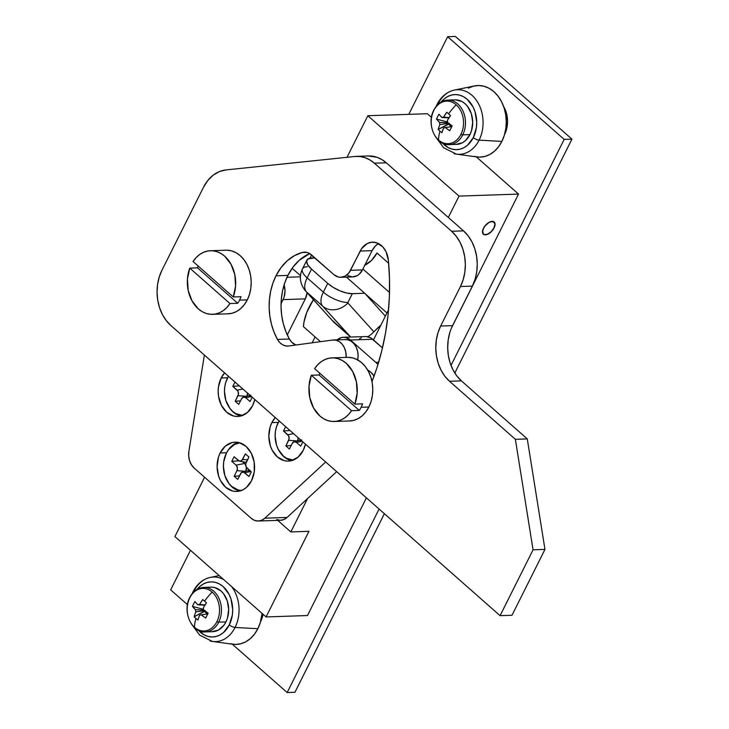 <?xml version="1.0" encoding="UTF-8"?>
<svg xmlns="http://www.w3.org/2000/svg" width="729" height="729" viewBox="0 0 729 729"><rect width="100%" height="100%" fill="white"/><g stroke="black" fill="none" stroke-linecap="round" stroke-linejoin="round"><path stroke-width="1.09" d="M260.599 621.673A23.875 18.125 -91.9 0 0 263.041 614.255L260.517 621.846A23.875 18.125 -91.9 0 0 260.599 621.673L260.599 621.673M504.623 134.373A23.875 18.125 -91.9 0 0 503.593 106.434L506.099 111.993L507.557 121.142L506.263 130.263L504.541 134.537A23.875 18.125 -91.9 0 0 504.623 134.373L504.586 134.373M494.08 227.931A8.156 4.319 -48.6 0 1 483.382 234.228A8.156 4.319 -48.6 0 1 483.473 228.286L486.243 224.505L489.87 221.935L492.157 221.352L494.535 222.391L494.973 225.361L493.323 229.243L491.31 231.704L487.683 234.273L484.43 234.765L483.017 233.818L482.58 230.856L483.473 228.286A8.156 4.319 -48.6 0 1 494.171 221.99A8.156 4.319 -48.6 0 1 494.08 227.931L494.08 227.931M287.171 692.55L379.08 509.024L287.171 692.55L294.935 692.286L384.374 513.69L294.935 692.286L287.171 692.55L232.287 644.181L287.171 692.55M451.005 365.393L564.173 139.394L447.661 36.714L408.778 114.353L447.661 36.714L564.173 139.394L451.005 365.393M190.469 550.295L170.659 589.861L187.471 604.678L170.659 589.861L190.469 550.295M427.349 113.724L431.486 117.378L427.349 113.724L367.826 115.729L347.004 157.3L367.826 115.729L459.015 196.092L448.308 217.461L459.015 196.092L367.826 115.729L427.349 113.724M476.31 156.872L518.529 194.087L451.533 327.886L518.529 194.087L459.015 196.092L518.529 194.087L476.31 156.872M366.414 497.861L307.483 615.54L366.414 497.861M454.814 373.029L571.937 139.139L564.173 139.394L571.937 139.139L455.425 36.45L447.661 36.714L455.425 36.45L571.937 139.139L454.814 373.029M204.603 477.249L174.896 536.571L266.076 616.934L307.483 615.54L266.076 616.934L174.896 536.571L204.603 477.249M307.547 498.563L290.835 531.933L308.95 531.323L266.076 616.934L308.95 531.323L290.835 531.933L277.722 520.378L290.835 531.933L307.547 498.563M311.593 254.986L310.007 258.166L311.593 254.986M373.467 339.951L388.548 309.816L373.467 339.951M388.666 263.287L376.975 252.981L388.666 263.287M303.455 326.674L303.975 322.1L306.863 312.203L313.397 299.701A47.749 25.269 131.4 0 0 303.455 326.674L320.487 341.682L303.455 326.674M364.491 265.365L371.562 260.353L376.975 252.981A15.92 8.42 131.4 0 1 364.801 265.219M312.14 342.812L315.092 336.926L312.14 342.812M389.505 292.484L362.896 269.028L389.505 292.484M305.269 290.68A19.1 16.175 -42 0 0 306.481 291.892A19.1 16.175 138 0 1 305.36 290.78L333.882 322.273L306.481 291.892A19.893 10.525 -48.6 0 1 307.146 277.849L311.529 269.101L327.74 283.39A19.1 7.235 -153.4 0 0 352.317 293.687L364.737 293.268L352.317 293.687L347.933 302.435L352.317 293.687L346.639 293.031L339.969 290.844L333.335 287.463L327.74 283.39L323.357 292.138A19.1 7.235 26.6 0 0 347.933 302.435L347.906 302.991L347.933 302.435A19.1 7.235 -153.4 0 1 323.357 292.138A19.893 10.525 131.4 0 0 322.692 306.171A19.1 16.175 -42 0 0 347.906 302.991L373.895 331.804L371.143 334.392L380.875 325.152A47.749 25.269 131.4 0 0 373.895 331.804L347.906 302.991A19.1 16.175 138 0 1 322.692 306.171A19.893 10.525 -48.6 0 1 323.357 292.138L307.146 277.849L311.529 269.101L327.74 283.39L323.357 292.138L307.146 277.849A19.893 10.525 131.4 0 0 306.481 291.892L322.692 306.171L350.093 336.561L333.882 322.273L306.481 291.892L322.692 306.171L350.676 337.044L331.686 319.831M368.127 336.561L371.143 334.392L368.127 336.561M365.165 293.741L386.981 312.969L365.165 293.741M311.784 257.975L314.864 257.866L307.957 258.95L306.563 261.41L307.82 264.973L311.529 269.101A19.1 7.235 -153.4 0 1 306.873 260.135A19.1 7.235 -153.4 0 1 311.784 257.975M364.737 293.268L385.377 316.158L364.737 293.268L346.412 277.12L364.737 293.268M305.36 290.78C299.874 283.69 298.917 276.382 302.489 268.883A19.1 7.235 26.6 0 0 307.146 277.849A19.1 7.235 -153.4 0 1 302.462 268.937A19.1 7.235 -153.4 0 1 307.41 266.714M483.6 228.277A7.955 4.21 -48.6 0 1 494.034 222.135A7.955 4.21 -48.6 0 1 493.952 227.931L491.246 231.622L487.71 234.127L484.53 234.601L483.154 233.681L482.735 230.783L483.6 228.277L485.259 225.744L488.64 222.728L491 221.68L493.806 221.953L494.909 224.304L493.952 227.931A7.955 4.21 -48.6 0 1 483.518 234.073A7.955 4.21 -48.6 0 1 483.6 228.277L483.6 228.277M240.944 415.995A24.668 18.726 88.1 0 1 229.17 407.338A24.668 18.726 -91.9 0 0 240.944 415.995M291.609 460.637A24.668 18.726 88.1 0 1 279.827 451.989A24.668 18.726 -91.9 0 0 291.609 460.637M239.896 490.991A24.668 18.726 88.1 0 1 228.113 482.343A24.668 18.726 -91.9 0 0 239.896 490.991M220.14 452.982L226.582 452.764L220.14 452.982L218.445 457.229L217.105 466.651L218.618 476.101L220.386 480.384L225.625 487.236L232.414 490.972L236.068 491.483L239.723 491.036L243.222 489.669L246.438 487.419L251.551 480.657A24.668 18.726 88.1 0 1 236.67 491.474A24.668 18.726 88.1 0 1 219.575 478.652A24.668 18.726 88.1 0 1 220.14 452.982A24.668 18.726 88.1 0 1 235.011 442.166A24.668 18.726 88.1 0 1 252.116 454.987A24.668 18.726 88.1 0 1 251.551 480.657L254.266 471.791L254.175 462.168L251.295 453.256L246.065 446.403L239.276 442.667L235.622 442.157L231.968 442.594L225.252 446.221L220.14 452.982M221.188 377.977L227.63 377.759L221.188 377.977L218.472 386.844L218.162 391.646L218.563 396.467L221.443 405.379L226.673 412.231L233.462 415.967L237.116 416.478L240.77 416.04L247.496 412.414L252.599 405.652A24.668 18.726 88.1 0 1 237.727 416.469A24.668 18.726 88.1 0 1 220.623 403.647A24.668 18.726 88.1 0 1 221.188 377.977A24.668 18.726 88.1 0 1 224.605 372.893L221.188 377.977M271.853 422.62L278.296 422.401L271.853 422.62L270.158 426.866L268.819 436.297L270.331 445.747L272.099 450.021L277.33 456.873L284.119 460.619L287.782 461.12L291.427 460.682L298.152 457.056L303.255 450.303A24.668 18.726 88.1 0 1 288.383 461.12A24.668 18.726 88.1 0 1 271.288 448.289A24.668 18.726 88.1 0 1 271.853 422.62A24.668 18.726 88.1 0 1 275.27 417.544L271.853 422.62M188.902 451.287L204.375 355.059L188.902 451.287A15.92 12.083 88.1 0 0 194.133 468.027L191.435 464.792L189.567 460.673L188.693 456.035L188.902 451.287M276.719 519.595L280.31 520.287L283.873 519.549L287.089 517.453L336.67 471.654L287.089 517.453L264.837 518.201L325.699 461.986L264.837 518.201L261.62 520.296L258.057 521.035L254.467 520.342L251.177 518.292L194.133 468.027L251.177 518.292A15.92 12.083 88.1 0 0 258.303 521.025L280.556 520.278A15.92 12.083 -91.9 0 0 287.089 517.453L264.837 518.201A15.92 12.083 88.1 0 1 258.303 521.025M375.781 362.349A31.83 24.166 88.1 0 1 377.968 364.518L375.781 362.349L378.652 362.249L375.781 362.349L350.449 340.024L372.701 339.277L350.449 340.024L375.781 362.349M365.967 336.534L370.605 337.791L382.479 347.888L372.701 339.277A15.92 12.083 -91.9 0 0 365.575 336.543L343.313 337.29A15.92 12.083 88.1 0 1 350.449 340.024L346.065 337.609L343.705 337.29L341.354 337.573L337.017 339.905M337.099 339.842A15.92 12.083 88.1 0 1 343.313 337.29M287.29 334.884L305.314 298.872L283.062 299.619L281.066 303.61L283.062 299.619L305.314 298.872A15.92 12.083 -91.9 0 0 307.128 292.739L305.314 298.872L287.29 334.884M284.1 284.884A15.92 12.083 88.1 0 1 283.062 299.619L284.155 296.885L285.021 290.798L284.046 284.702M300.394 276.82L286.998 277.275L300.394 276.82M300.494 275.635L292.147 268.281L300.494 275.635M252.599 405.652L254.804 399.51A24.668 18.726 88.1 0 1 252.599 405.652M303.255 450.303L305.469 444.152A24.668 18.726 88.1 0 1 303.255 450.303M359.269 339.158L361.347 337.709M293.158 460.127A23.875 18.125 88.1 0 1 283.353 456.026A23.875 18.125 88.1 0 1 279.134 420.943A24.668 18.726 -91.9 0 0 278.806 421.49A24.668 18.726 88.1 0 1 279.116 420.934L276.409 426.984L275.425 431.459L275.115 436.106L276.583 445.255L278.296 449.392L283.353 456.026L286.506 458.259L293.468 460.136M242.502 415.484A23.875 18.125 88.1 0 1 232.697 411.375A23.875 18.125 88.1 0 1 228.469 376.301A24.668 18.726 -91.9 0 0 228.141 376.847A24.668 18.726 88.1 0 1 228.459 376.292L225.753 382.342L224.76 386.807L224.459 391.464L225.917 400.613L229.917 408.386L232.697 411.375L235.85 413.616L242.803 415.494M238.265 442.43A24.668 18.726 -91.9 0 0 227.093 451.843A24.668 18.726 88.1 0 1 238.265 442.43M348.899 420.979L353.611 420.414L358.13 418.646L362.286 415.74L365.912 411.812L368.874 407.019L361.11 407.283A31.83 24.166 88.1 0 0 362.605 403.848L354.841 404.112L314.627 368.674L317.735 364.719L321.343 361.575L325.334 359.351L329.572 358.112L333.928 357.903L338.256 358.732L342.42 360.563L346.275 363.343L352.59 371.362L356.381 381.741L357.164 393.15L354.841 404.112L362.605 403.848A31.83 24.166 88.1 0 1 361.11 407.283L368.874 407.019A31.83 24.166 -91.9 0 0 369.603 373.895A31.83 24.166 -91.9 0 0 347.542 357.347L332.014 357.866A31.83 24.166 88.1 0 1 354.841 404.112L314.627 368.674A31.83 24.166 88.1 0 1 332.014 357.866M374.086 376.073A19.893 15.109 -91.9 0 0 367.698 370.104L370.833 372.227L374.086 376.073M334.155 421.499A31.83 24.166 88.1 0 1 311.329 375.262L319.092 374.998L359.306 410.436A31.83 24.166 88.1 0 0 361.11 407.283A31.83 24.166 88.1 0 1 359.306 410.436L351.542 410.691A31.83 24.166 88.1 0 1 334.155 421.499L349.683 420.97A31.83 24.166 -91.9 0 0 368.874 407.019L371.061 401.533L372.382 395.583L372.792 389.377L372.273 383.162L370.842 377.185L368.555 371.662L365.502 366.815L361.803 362.823L357.593 359.844L353.046 357.994L348.325 357.338M319.092 374.998A31.83 24.166 88.1 0 1 319.803 373.23A31.83 24.166 88.1 0 0 319.092 374.998L359.306 410.436L351.542 410.691L348.435 414.646L344.826 417.79L340.835 420.013L336.598 421.253L332.242 421.462L327.913 420.633L323.749 418.801L319.894 416.022L313.579 408.012L309.789 397.624L309.005 386.215L311.329 375.262L351.542 410.691L311.329 375.262L319.092 374.998M227.32 313.834L232.032 313.27L236.551 311.493L240.707 308.595L244.333 304.667L247.295 299.874L239.531 300.129A31.83 24.166 88.1 0 0 241.017 296.703L233.253 296.958L193.048 261.52L196.156 257.574L199.764 254.43L203.755 252.207L207.993 250.967L212.349 250.758L216.677 251.578L220.841 253.41L224.696 256.198L231.002 264.208L234.802 274.587L235.585 285.996L233.253 296.958L241.017 296.703A31.83 24.166 88.1 0 1 239.531 300.129L247.295 299.874A31.83 24.166 -91.9 0 0 248.024 266.75A31.83 24.166 -91.9 0 0 225.963 250.202L210.435 250.721A31.83 24.166 88.1 0 1 233.253 296.958L193.048 261.52A31.83 24.166 88.1 0 1 210.435 250.721M212.576 314.345A31.83 24.166 88.1 0 1 189.75 268.108L197.513 267.844L237.727 303.282A31.83 24.166 88.1 0 0 239.531 300.129A31.83 24.166 88.1 0 1 237.727 303.282L229.963 303.546A31.83 24.166 88.1 0 1 212.576 314.345L228.104 313.825A31.83 24.166 -91.9 0 0 247.295 299.874L249.482 294.388L250.803 288.429L251.204 282.223L250.685 276.018L249.254 270.031L246.976 264.509L243.923 259.661L240.224 255.669L236.014 252.69L231.467 250.84L226.737 250.193M197.513 267.844A31.83 24.166 88.1 0 1 198.224 266.085A31.83 24.166 88.1 0 0 197.513 267.844L237.727 303.282L229.963 303.546L226.856 307.501L223.247 310.636L219.256 312.869L215.009 314.099L210.654 314.308L206.325 313.488L202.17 311.657L198.315 308.877L192 300.858L188.21 290.479L187.426 279.07L189.75 268.108L229.963 303.546L189.75 268.108L197.513 267.844M441.2 101.987A27.556 20.922 88.1 0 1 469.084 101.167A27.556 20.922 88.1 0 1 473.331 137.571A4.775 1.804 26.6 0 0 479.108 140.141A32.304 24.531 -91.9 0 0 479.864 106.552A32.304 24.531 -91.9 0 0 457.502 89.731M437.127 105.268A4.775 1.804 -153.4 0 1 437.072 104.42A4.775 1.804 26.6 0 0 437.017 104.93M468.364 88.163L473.449 86.168L478.753 85.53L484.065 86.259L489.186 88.346L493.916 91.69L498.08 96.182L501.506 101.641L504.076 107.846L505.689 114.581L506.272 121.57L505.817 128.55L504.331 135.248L501.871 141.417A35.812 27.192 -91.9 0 0 501.771 102.151A35.812 27.192 -91.9 0 0 474.36 85.958L454.295 90.114A32.304 24.531 88.1 0 1 479.017 104.721A32.304 24.531 88.1 0 1 479.108 140.141L501.871 141.417L498.536 146.811L494.462 151.231L489.788 154.493L484.703 156.489L479.4 157.127L474.087 156.398M437.983 103.892A32.304 24.531 88.1 0 1 454.295 90.114C446.786 91.9 441.045 96.665 437.081 104.411A4.775 1.804 -153.4 0 1 437.983 103.892M476.748 156.935A35.812 27.192 -91.9 0 0 501.871 141.417L479.108 140.141A32.304 24.531 88.1 0 1 456.445 154.138L476.748 156.935M454.076 153.655A32.304 24.531 -91.9 0 0 479.108 140.141A4.775 1.804 -153.4 0 1 473.331 137.571A27.556 20.922 88.1 0 1 442.585 143.166L448.007 147.495L451.953 149.099L456.035 149.664L460.117 149.172L464.027 147.632L467.626 145.126L473.331 137.571L476.365 127.666L476.72 122.299L475.026 111.737L473.048 106.963L467.207 99.308L463.562 96.729L459.625 95.125L455.534 94.56L451.451 95.052L447.542 96.583L443.943 99.098L440.808 102.497M197.176 589.296A27.556 20.922 88.1 0 1 225.061 588.476A27.556 20.922 88.1 0 1 229.307 624.871A4.775 1.804 26.6 0 0 235.084 627.441A32.304 24.531 -91.9 0 0 231.576 586.526A32.304 24.531 88.1 0 1 235.084 627.441L257.847 628.717A35.812 27.192 -91.9 0 0 262.076 613.399L260.308 622.557L257.847 628.717L254.521 634.112L250.439 638.531L245.764 641.802L240.679 643.789L235.376 644.427L230.063 643.698M193.103 592.568A4.775 1.804 -153.4 0 1 193.048 591.729A4.775 1.804 26.6 0 0 192.994 592.23M219.156 575.573L210.271 577.414C202.762 579.2 197.021 583.965 193.057 591.711A4.775 1.804 -153.4 0 1 193.96 591.201A32.304 24.531 88.1 0 1 210.271 577.414A32.304 24.531 88.1 0 1 223.757 579.637M232.724 644.236A35.812 27.192 -91.9 0 0 257.847 628.717L235.084 627.441A32.304 24.531 88.1 0 1 212.421 641.438L232.724 644.236M210.052 640.964A32.304 24.531 -91.9 0 0 235.084 627.441A4.775 1.804 -153.4 0 1 229.307 624.871A27.556 20.922 88.1 0 1 198.561 630.476L203.983 634.795L207.929 636.399L212.011 636.964L216.094 636.472L220.003 634.941L223.603 632.426L229.307 624.871L232.341 614.975L232.697 609.599L231.002 599.047L229.024 594.263L223.183 586.608L219.538 584.029L215.602 582.425L211.51 581.86L207.428 582.353L203.519 583.893L199.928 586.408L196.784 589.797M333.563 339.96A15.92 12.083 88.1 0 0 332.643 340.033L288.638 345.993A15.92 12.083 88.1 0 1 287.718 346.075A15.92 12.083 88.1 0 1 277.476 339.413A55.705 42.291 88.1 0 1 275.981 275.808L287.891 275.407L293.003 267.106L299.245 260.299L309.725 253.601A55.705 42.291 -91.9 0 0 287.891 275.407L275.981 275.808A55.705 42.291 88.1 0 1 302.28 252.471L306.462 252.325L302.28 252.471L294.498 255.624L287.344 260.7L281.093 267.507L275.981 275.808L272.901 283.144L270.705 291.035L269.448 299.291L269.156 307.729L269.839 316.149L271.48 324.359L274.049 332.178L277.476 339.413L279.681 342.466L282.415 344.671L285.467 345.874L288.638 345.993L332.643 340.033L336.06 340.215L339.313 341.637L342.156 344.206L344.361 347.697L345.737 351.852L346.157 357.392A15.92 12.083 88.1 0 0 333.563 339.96L345.473 339.559A15.92 12.083 -91.9 0 1 357.675 359.889M225.872 169.939L354.95 156.471L360.035 156.507L365.074 157.674L369.895 159.924L374.387 163.205L451.615 231.266L463.526 230.865L386.288 162.804L374.387 163.205L451.615 231.266L456.245 236.26L460.054 242.32L462.915 249.218L464.701 256.699L465.348 264.463L464.838 272.218L463.188 279.663L460.464 286.515L440.671 326.027L452.581 325.626L472.365 286.114L460.464 286.515L440.671 326.027L437.947 332.88L436.297 340.334L435.787 348.088L436.434 355.852L438.22 363.324L441.081 370.232L444.89 376.292L449.52 381.276L515.376 439.314L533.054 549.812L500.085 615.668L170.796 325.471L166.166 320.487L162.357 314.427L159.505 307.52L157.71 300.047L157.063 292.274L157.573 284.52L159.223 277.075L161.956 270.222L203.491 187.271L207.792 180.51L213.132 175.206L219.265 171.625L225.872 169.939L354.95 156.471A39.785 30.208 88.1 0 1 356.554 156.361A39.785 30.208 88.1 0 1 374.387 163.205L386.288 162.804L463.526 230.865L468.146 235.859L471.964 241.919L474.816 248.817L476.602 256.298L477.258 264.062L476.748 271.817L475.098 279.262L472.365 286.114L452.581 325.626A39.785 30.208 -91.9 0 0 461.421 380.875L449.52 381.276L515.376 439.314L527.277 438.913L515.376 439.314L533.054 549.812L544.964 549.411L533.054 549.812L500.085 615.668L511.986 615.267L500.085 615.668L170.796 325.471A39.785 30.208 88.1 0 1 161.956 270.222L203.491 187.271A39.785 30.208 88.1 0 1 225.872 169.939M511.986 615.267L544.964 549.411L527.277 438.913L461.421 380.875L527.277 438.913L544.964 549.411L511.986 615.267M340.944 277.302A15.92 12.083 88.1 0 0 350.54 270.322L362.441 269.921L372.1 250.648L362.441 269.921L350.54 270.322L360.19 251.049L372.1 250.648A20.294 15.409 -91.9 0 1 378.433 243.532L375.225 246.129L372.1 250.648L360.19 251.049A20.294 15.409 88.1 0 1 372.428 242.156A20.294 15.409 88.1 0 1 388.411 260.362A211.282 160.416 88.1 0 1 371.99 381.613L376.765 368.318L381.677 351.187L385.431 333.527L388.001 315.484L389.359 297.177L389.496 278.76L388.411 260.362L386.006 251.651L382.88 246.985L376.592 242.757L371.918 242.183L367.352 243.477L361.62 248.625L349.063 272.719L345.172 276.136L340.552 277.302L338.192 276.984L333.809 274.569L309.36 253.391L307.055 252.462L302.28 252.471A15.92 12.083 88.1 0 1 304.367 252.161A15.92 12.083 88.1 0 1 311.493 254.895L333.809 274.569A15.92 12.083 88.1 0 0 340.944 277.302L352.845 276.902A15.92 12.083 -91.9 0 0 362.441 269.921L359.151 274.286L357.073 275.735L352.462 276.902L347.824 275.653M449.848 332.479L448.198 339.933L447.688 347.687L448.335 355.451L450.13 362.924L452.982 369.831L456.801 375.891L461.421 380.875L449.52 381.276A39.785 30.208 88.1 0 1 440.671 326.027L452.581 325.626M368.373 155.97L376.975 157.273L381.805 159.523L386.288 162.804A39.785 30.208 -91.9 0 0 368.464 155.96L356.554 156.361M289.377 339.012L291.591 342.065L295.856 345.017A15.92 12.083 -91.9 0 1 289.377 339.012L277.476 339.413L289.377 339.012L285.95 331.777L283.39 323.958L281.74 315.748L281.057 307.328L281.348 298.89L282.606 290.634L284.802 282.743L287.891 275.407A55.705 42.291 -91.9 0 0 289.377 339.012M344.544 339.632L347.961 339.814L351.223 341.236L354.066 343.806L356.262 347.305L357.647 351.451L358.094 355.916L357.575 360.354M463.526 230.865L451.615 231.266A39.785 30.208 88.1 0 1 460.464 286.515L472.365 286.114A39.785 30.208 -91.9 0 0 463.526 230.865M302.863 441.856L300.703 446.166L296.402 442.366L294.124 441.756L292.22 443.432L289.413 449.028L285.868 445.902L289.112 438.876L288.629 435.887L283.481 430.985L285.64 426.684L283.481 430.985L287.791 434.776A3.982 3.025 88.1 0 1 288.675 440.307L285.868 445.902L289.413 449.028L292.22 443.432A3.982 3.025 88.1 0 1 294.124 441.756A3.982 3.025 88.1 0 1 296.402 442.366L300.703 446.166L302.863 441.856M302.161 441.245L296.402 442.366L302.161 441.245M291.181 445.51L285.868 445.902L291.181 445.51M297.241 440.963L288.675 440.307L297.241 440.963M293.55 433.655L287.791 434.776L293.55 433.655M297.55 440.881A5.659 4.292 -91.9 0 0 298.197 437.746L297.505 440.981M289.978 430.502L283.481 430.985L289.978 430.502M294.124 441.756L301.624 439.851L300.084 440.68M241.445 490.489A23.875 18.125 88.1 0 1 231.649 486.38L238.21 490.006L241.755 490.499M239.841 442.831L234.401 444.517L228.56 449.638L226.336 453.238L223.712 461.812L223.402 466.469L224.869 475.609L228.87 483.391L231.649 486.38A23.875 18.125 88.1 0 1 223.931 460.482A23.875 18.125 88.1 0 1 239.841 442.831M245.372 453.866L248.917 456.992L245.673 464.027L246.156 467.016L251.305 471.909L248.999 476.52L243.595 472.128L241.335 472.702L237.709 479.381L234.155 476.256L236.961 470.661L237.39 467.681L236.078 465.138L231.767 461.339L234.082 456.737L239.477 461.129L241.746 460.555L245.372 453.866L242.566 459.47A3.982 3.025 88.1 0 1 239.668 461.175A3.982 3.025 88.1 0 1 238.383 460.528L234.082 456.737L231.767 461.339L236.078 465.138A3.982 3.025 88.1 0 1 236.961 470.661L234.155 476.256L237.709 479.381L240.506 473.786A3.982 3.025 88.1 0 1 242.411 472.11A3.982 3.025 88.1 0 1 244.689 472.729L248.999 476.52L251.305 471.909L246.994 468.118A3.982 3.025 88.1 0 1 246.11 462.596L248.917 456.992L245.372 453.866M250.867 471.526L244.689 472.729L250.867 471.526M239.467 475.864L234.155 476.256L239.467 475.864M245.527 471.326L236.961 470.661L245.527 471.326M245.737 465.056L244.534 463.489L236.078 465.138L244.534 463.489L242.502 461.694L244.534 463.489A5.659 4.292 -91.9 0 1 245.627 464.856M245.846 471.244A5.659 4.292 -91.9 0 0 246.448 467.499M238.775 460.819L231.767 461.339L238.775 460.819M247.486 459.844L242.566 459.47L247.486 459.844M242.411 472.11L249.91 470.205L248.379 471.034M245.791 471.344L246.393 467.107M252.207 397.214L250.047 401.515L245.737 397.724L243.468 397.114L241.563 398.781L238.757 404.385L235.212 401.26L238.447 394.225L237.973 391.236L232.824 386.343L234.975 382.032L232.824 386.343L237.125 390.133A3.982 3.025 88.1 0 1 238.009 395.656L235.212 401.26L238.757 404.385L241.563 398.781A3.982 3.025 88.1 0 1 243.468 397.114A3.982 3.025 88.1 0 1 245.737 397.724L250.047 401.515L252.207 397.214M251.505 396.603L245.737 397.724L251.505 396.603M240.515 400.859L235.212 401.26L240.515 400.859M246.575 396.321L238.009 395.656L246.575 396.321M242.894 389.013L237.125 390.133L242.894 389.013M246.894 396.239A5.659 4.292 -91.9 0 0 247.541 393.104L246.849 396.339M239.312 385.86L232.824 386.343L239.312 385.86M243.468 397.114L250.967 395.2L249.427 396.029M203.309 631.843A22.28 16.922 -91.9 0 0 218.718 622.156L225.944 621.919L218.718 622.156A22.28 16.922 88.1 0 1 205.286 631.925C191.663 633.246 182.04 611.239 189.795 597.397C193.094 591.146 197.759 587.811 203.783 587.392A22.28 16.922 88.1 0 1 219.229 598.974A22.28 16.922 88.1 0 1 218.718 622.156A2.151 0.811 -153.4 0 1 216.905 621.637A21.287 16.156 88.1 0 1 194.534 627.304A21.287 16.156 -91.9 0 0 216.905 621.637A21.287 16.156 -91.9 0 0 212.175 592.085A39.785 21.05 131.4 0 0 204.576 601.161L206.498 602.847L203.318 607.758A5.376 4.082 88.1 0 1 203.655 609.909L208.148 613.198L205.706 618.064L201.222 614.784A5.376 4.082 88.1 0 1 199.591 615.194L197.878 620.051A39.02 26.444 -173.7 0 1 195.919 618.447A39.785 21.05 131.4 0 0 194.534 627.304A21.287 16.156 88.1 0 1 189.804 597.762A21.287 16.156 88.1 0 1 212.175 592.085A21.287 16.156 -91.9 0 0 189.804 597.762A2.151 0.811 -153.4 0 1 189.795 597.397A2.151 0.811 26.6 0 0 189.804 597.762A21.287 16.156 -91.9 0 0 194.534 627.304A39.785 21.05 -48.6 0 1 195.919 618.447A39.02 26.444 -173.7 0 1 194.133 616.752L204.785 611.349L206.207 613.235L207.546 613.782A4.429 3.363 88.1 0 0 207.801 613.864L205.769 612.214L205.159 610.61L195.837 611.895A5.376 4.082 88.1 0 1 195.5 609.736L192.474 606.4L193.595 603.94L194.916 601.534L197.933 604.87A5.376 4.082 88.1 0 1 199.564 604.45L202.744 599.548L204.576 601.161A39.785 21.05 -48.6 0 1 212.175 592.085A21.287 16.156 88.1 0 1 216.905 621.637A2.151 0.811 26.6 0 0 218.718 622.156A22.28 16.922 -91.9 0 0 205.76 587.474M211.966 631.688L218.427 630.056L223.876 625.272L225.944 621.919A22.28 16.922 -91.9 0 0 226.455 598.728A22.28 16.922 -91.9 0 0 211.009 587.146L203.783 587.392M195.354 613.116L195.837 611.895A39.676 20.995 131.4 0 0 194.133 616.752L195.354 613.116M205.296 611.166A4.429 3.363 88.1 0 0 205.769 612.214A4.429 3.363 -91.9 0 0 207.546 613.782L206.207 613.235L204.995 610.938L194.133 616.752A39.02 26.444 -173.7 0 0 195.919 618.447A39.02 26.444 -173.7 0 0 197.878 620.051A39.676 20.995 -48.6 0 1 199.591 615.194A5.376 4.082 88.1 0 0 200.092 615.167A5.376 4.082 88.1 0 0 201.222 614.784L207.729 614.009L201.222 614.784A39.676 15.036 26.6 0 0 205.706 618.064A39.02 5.258 119.8 0 1 208.148 613.198A39.676 15.036 -153.4 0 1 203.655 609.909A5.376 4.082 88.1 0 0 203.318 607.758A39.676 20.995 -48.6 0 1 206.498 602.847L202.744 599.548A39.676 20.995 131.4 0 0 199.564 604.45L205.095 604.897L199.564 604.45A5.376 4.082 88.1 0 0 197.933 604.87A39.676 15.036 -153.4 0 1 194.916 601.534A39.02 31.693 -28.6 0 0 192.474 606.4A39.676 15.036 26.6 0 0 195.5 609.736L203.847 610.064L195.5 609.736A5.376 4.082 88.1 0 0 195.837 611.895L205.159 610.61M199.591 615.194L200.53 615.066L199.591 615.194M203.637 609.38L192.474 606.4L203.637 609.38M204.94 605.134L197.933 604.87L204.94 605.134M205.286 631.925L212.513 631.688A22.28 16.922 -91.9 0 0 225.944 621.919L227.475 618.074L228.687 609.562L227.32 601.024L223.584 593.77L220.996 590.973L214.864 587.592L211.556 587.137M447.324 144.542A22.28 16.922 -91.9 0 0 462.742 134.856L469.968 134.61L462.742 134.856A22.28 16.922 88.1 0 1 449.31 144.624C435.687 145.946 426.064 123.939 433.819 110.097C437.118 103.846 441.783 100.502 447.806 100.083A22.28 16.922 88.1 0 1 463.252 111.674A22.28 16.922 88.1 0 1 462.742 134.856A2.151 0.811 -153.4 0 1 460.928 134.336A21.287 16.156 88.1 0 1 438.557 140.004A21.287 16.156 -91.9 0 0 460.928 134.336A21.287 16.156 -91.9 0 0 456.199 104.785A39.785 21.05 131.4 0 0 448.599 113.852L450.522 115.546L447.333 120.458A5.376 4.082 88.1 0 1 447.679 122.609L452.171 125.889L449.729 130.764L445.237 127.484A5.376 4.082 88.1 0 1 443.615 127.894L441.902 132.751A39.02 26.444 -173.7 0 1 439.942 131.147A39.785 21.05 131.4 0 0 438.557 140.004A21.287 16.156 88.1 0 1 433.828 110.453A21.287 16.156 88.1 0 1 456.199 104.785A21.287 16.156 -91.9 0 0 433.828 110.453A2.151 0.811 -153.4 0 1 433.819 110.097A2.151 0.811 26.6 0 0 433.828 110.453A21.287 16.156 -91.9 0 0 438.557 140.004A39.785 21.05 -48.6 0 1 439.942 131.147A39.02 26.444 -173.7 0 1 438.156 129.452L448.809 124.048L450.23 125.926L451.57 126.482A4.429 3.363 88.1 0 0 451.825 126.564L449.793 124.914L449.173 123.31L439.86 124.586A5.376 4.082 88.1 0 1 439.523 122.436L436.498 119.1L437.619 116.64L438.94 114.225L441.956 117.56A5.376 4.082 88.1 0 1 443.587 117.15L446.768 112.239L448.599 113.852A39.785 21.05 -48.6 0 1 456.199 104.785A21.287 16.156 88.1 0 1 460.928 134.336A2.151 0.811 26.6 0 0 462.742 134.856A22.28 16.922 -91.9 0 0 449.784 100.174M455.989 144.388L462.45 142.747L465.357 140.715L469.968 134.61A22.28 16.922 -91.9 0 0 470.478 111.428A22.28 16.922 -91.9 0 0 455.033 99.846L447.806 100.083M439.377 125.816L439.86 124.586A39.676 20.995 131.4 0 0 438.156 129.452L439.377 125.816M449.319 123.857A4.429 3.363 88.1 0 0 449.793 124.914A4.429 3.363 -91.9 0 0 451.57 126.482L450.23 125.926L449.018 123.629L438.156 129.452A39.02 26.444 -173.7 0 0 439.942 131.147A39.02 26.444 -173.7 0 0 441.902 132.751A39.676 20.995 -48.6 0 1 443.615 127.894A5.376 4.082 88.1 0 0 444.116 127.867A5.376 4.082 88.1 0 0 445.237 127.484L451.752 126.709L445.237 127.484A39.676 15.036 26.6 0 0 449.729 130.764A39.02 5.258 119.8 0 1 452.171 125.889A39.676 15.036 -153.4 0 1 447.679 122.609A5.376 4.082 88.1 0 0 447.333 120.458A39.676 20.995 -48.6 0 1 450.522 115.546L446.768 112.239A39.676 20.995 131.4 0 0 443.587 117.15L449.119 117.597L443.587 117.15A5.376 4.082 88.1 0 0 441.956 117.56A39.676 15.036 -153.4 0 1 438.94 114.225A39.02 31.693 -28.6 0 0 436.498 119.1A39.676 15.036 26.6 0 0 439.523 122.436L447.87 122.754L439.523 122.436A5.376 4.082 88.1 0 0 439.86 124.586L449.173 123.31M443.615 127.894L444.553 127.766L443.615 127.894M447.661 122.071L436.498 119.1L447.661 122.071M448.964 117.825L441.956 117.56L448.964 117.825M449.31 144.624L456.536 144.378A22.28 16.922 -91.9 0 0 469.968 134.61L471.499 130.773L472.711 122.262L471.344 113.724L467.608 106.47L465.02 103.673L462.077 101.586L455.579 99.837M306.873 260.135L302.489 268.883M494.025 222.126L493.323 221.507M483.518 234.073L482.808 233.453M437.081 104.411L436.161 106.388M437.263 139.121L443.651 147.796L456.445 154.138M193.057 591.711L192.146 593.688M193.24 626.421L199.628 635.096L212.421 641.438M246.22 462.377L239.668 461.175"/></g></svg>
